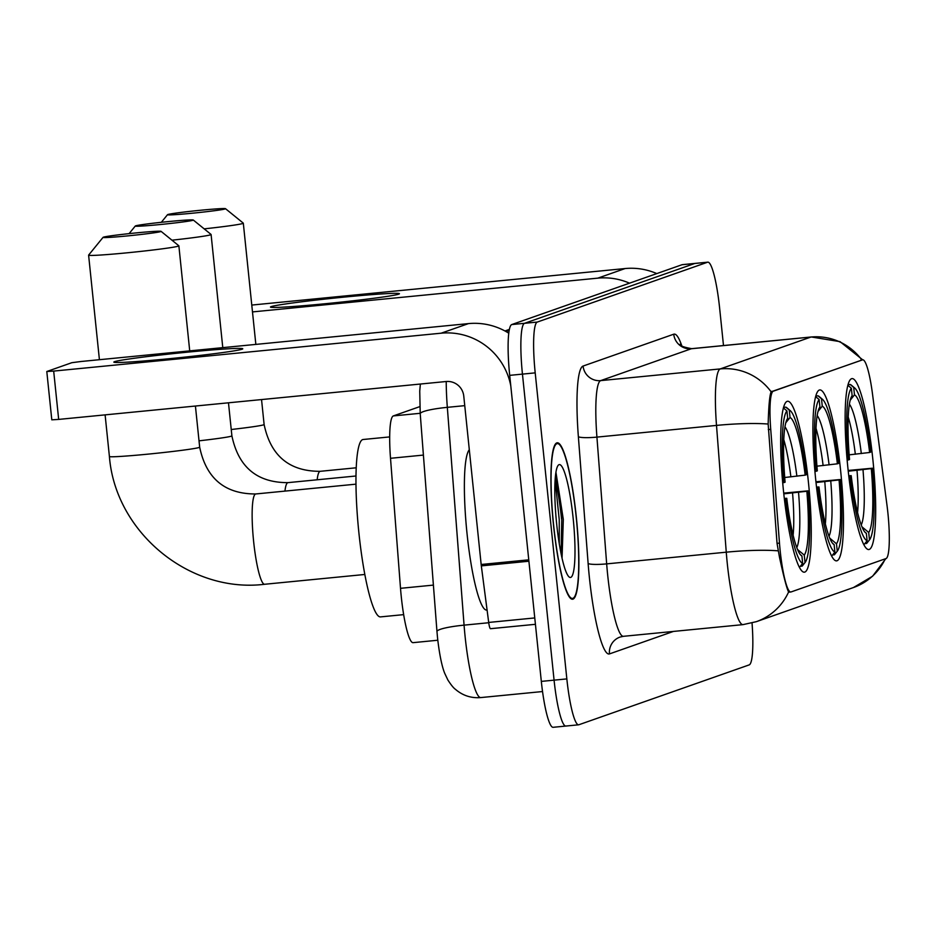 <?xml version="1.0" encoding="UTF-8"?>
<svg xmlns="http://www.w3.org/2000/svg" width="936" height="936" viewBox="0 0 936 936"><rect width="100%" height="100%" fill="white"/><g stroke="black" fill="none" stroke-linecap="round" stroke-linejoin="round"><path stroke-width="1.4" d="M840.657 471.007A85.878 12.847 84.4 0 0 819.831 389.926A85.878 12.847 84.4 0 0 815.724 479.77A85.878 12.847 84.4 0 0 836.55 560.863A85.878 12.847 84.4 0 0 840.657 471.007M808.435 482.332A85.878 12.847 84.4 0 0 787.609 401.251A85.878 12.847 84.4 0 0 783.502 491.096A85.878 12.847 84.4 0 0 804.328 572.188A85.878 12.847 84.4 0 0 808.435 482.332M872.878 459.693A85.878 12.847 84.4 0 0 852.052 378.6A85.878 12.847 84.4 0 0 847.946 468.445A85.878 12.847 84.4 0 0 868.772 549.537A85.878 12.847 84.4 0 0 872.878 459.693M887.878 512.834A43.746 6.54 84.4 0 0 887 505.323L872.446 393.588A43.746 6.54 84.4 0 0 862.723 359.798A43.746 6.54 84.4 0 0 862.477 359.845L773.265 391.201A43.746 6.54 84.4 0 0 770.726 429.343L779.477 543.114A43.746 6.54 84.4 0 0 790.768 592.008A43.746 6.54 84.4 0 0 791.002 591.962L886.029 558.558A43.746 6.54 84.4 0 0 887.878 512.834M437.791 640.236L413.057 642.658A48.613 7.266 -95.6 0 1 400.514 588.323L390.511 458.301A48.613 7.266 -95.6 0 1 393.331 415.923L419.784 406.633M576.307 517A78.589 11.747 84.4 0 0 557.248 442.798A78.589 11.747 84.4 0 0 553.492 525.014A78.589 11.747 84.4 0 0 572.551 599.227A78.589 11.747 84.4 0 0 576.307 517M778.12 550.836A56.71 7.71 175.6 0 0 726.266 552.181A64.818 9.688 -95.6 0 0 727.272 563.425A64.818 9.688 -95.6 0 0 742.997 624.628L756.323 621.679A56.71 56.043 70.6 0 0 788.603 591.973L789.317 592.149L788.603 591.973C786.825 588.65 783.795 577.091 779.489 557.283L777.044 543.383L768.152 424.043C768.655 406.072 769.638 395.32 771.112 391.798L862.723 359.798M561.67 518.907A65.625 9.816 84.4 0 0 555.247 478.343M723.493 345.56L719.62 308.061A48.613 7.266 84.4 0 0 707.827 262.162L695.074 263.402A48.613 7.266 84.4 0 0 694.804 263.461L524.511 323.318A48.613 7.266 84.4 0 0 522.452 374.119L554.077 680.156A48.613 7.266 84.4 0 0 565.87 726.055A48.613 7.266 84.4 0 0 566.128 725.997M707.827 262.162A48.613 7.266 84.4 0 0 707.569 262.22L537.276 322.066A48.613 7.266 84.4 0 0 535.205 372.867L566.842 678.904A48.613 7.266 84.4 0 0 578.623 724.803A48.613 7.266 84.4 0 0 578.881 724.745L749.174 664.899A48.613 7.266 84.4 0 0 752.041 622.99M561.553 518.953A64.818 9.688 84.4 0 0 555.2 478.869M682.321 264.654A48.613 7.266 84.4 0 0 682.052 264.712L511.758 324.558A48.613 7.266 84.4 0 0 509.699 375.359L541.324 681.396A48.613 7.266 84.4 0 0 553.106 727.307L565.87 726.055A48.613 7.266 84.4 0 1 554.077 680.156L522.452 374.119A48.613 7.266 84.4 0 1 524.511 323.318L694.804 263.461A48.613 7.266 84.4 0 1 695.074 263.402L682.321 264.654M271.171 306.622A64.818 2.352 174.1 0 1 341.57 297.356A64.818 2.352 174.1 0 1 399.321 293.892A64.818 2.352 174.1 0 1 398.736 294.15A64.818 2.352 174.1 0 1 332.385 303.018A64.818 2.352 174.1 0 1 270.621 307.183A64.818 2.352 174.1 0 1 271.171 306.622M656.803 273.593A64.818 64.046 -109.4 0 0 625.096 268.55L251.772 305.066M629.518 283.175A64.818 64.046 -109.4 0 0 597.811 278.144L252.486 311.91M553.609 524.979A77.782 11.63 84.4 0 0 572.469 598.42A77.782 11.63 84.4 0 0 576.19 517.046A77.782 11.63 84.4 0 0 557.329 443.605A77.782 11.63 84.4 0 0 553.609 524.979M469.31 449.748A81.022 12.109 84.4 0 0 467.029 533.567A81.022 12.109 84.4 0 0 486.685 610.061L487.083 610.026M573.136 518.123A56.71 8.482 84.4 0 0 558.172 465.344A56.71 8.482 84.4 0 0 556.663 523.903A56.71 8.482 84.4 0 0 569.076 576.927A56.71 8.482 84.4 0 0 573.136 518.123M562.056 558.23L563.308 519.398L555.972 472.446M555.13 479.957L559.237 519.667L559.295 543.851M555.855 472.809L561.764 519.41L561.097 553.773M167.813 214.543A29.168 1.053 -5.9 0 0 167.521 214.695A29.168 1.053 -5.9 0 0 193.927 213.057A29.168 1.053 -5.9 0 0 225.225 208.927A29.168 1.053 -5.9 0 0 225.506 208.693A29.168 1.053 -5.9 0 0 198.058 210.506A29.168 1.053 -5.9 0 0 167.813 214.543M225.506 208.693L243.278 223.119A45.373 1.638 174.1 0 1 243.313 223.177A45.373 1.638 174.1 0 1 242.833 223.47A45.373 1.638 174.1 0 1 204.177 228.864M849.163 454.849L869.626 452.486A69.673 10.425 84.4 0 0 854.486 394.863L853.714 387.41L850.192 384.485L848.039 384.696M863.402 543.816A80.367 12.016 84.4 0 0 864.267 544.284L867.122 540.727A77.126 11.536 84.4 0 1 850.11 476.038L848.812 476.202M863.659 544.342L864.267 544.284M869.626 452.486L870.714 452.1A77.126 11.536 84.4 0 0 854.732 388.019L851.304 385.129A80.367 12.016 84.4 0 0 850.192 384.485M847.15 460.102L848.449 459.927A77.126 11.536 84.4 0 1 851.362 388.229L847.84 385.304M854.732 388.019A77.126 11.536 84.4 0 0 853.714 387.41M850.11 476.038L851.198 475.652A69.673 10.425 84.4 0 0 865.554 532.771A69.673 10.425 84.4 0 0 866.35 533.274L867.122 540.727M851.362 388.229L852.134 395.694A69.673 10.425 84.4 0 0 849.537 459.541L848.449 459.927M866.35 533.274L864.77 531.952M848.753 475.78L851.198 475.652M854.486 394.863L850.251 400.152M848.156 470.457L872.387 468.211A77.126 11.536 84.4 0 1 869.579 539.779L866.771 543.278A80.367 12.016 84.4 0 0 866.912 543.079M869.579 539.779A77.126 11.536 84.4 0 1 869.474 539.896L866.619 543.453A80.367 12.016 84.4 0 0 866.771 543.278M866.619 543.453L864.782 543.629M869.474 539.896L868.702 532.444A69.673 10.425 84.4 0 0 871.299 468.597L872.387 468.211M861.962 526.839L868.702 532.444M871.299 468.597L848.238 471.206M135.591 225.869A29.168 1.053 -5.9 0 0 135.299 226.009A29.168 1.053 -5.9 0 0 161.706 224.383A29.168 1.053 -5.9 0 0 192.991 220.252A29.168 1.053 -5.9 0 0 193.284 220.018A29.168 1.053 -5.9 0 0 165.836 221.832A29.168 1.053 -5.9 0 0 135.591 225.869M193.284 220.018L211.056 234.445A45.373 1.638 174.1 0 1 211.091 234.503A45.373 1.638 174.1 0 1 210.612 234.796A45.373 1.638 174.1 0 1 171.943 240.189M816.941 466.175L837.404 463.811A69.673 10.425 84.4 0 0 822.264 406.189L821.492 398.736L817.97 395.811L815.818 396.022M831.168 555.142A80.367 12.016 84.4 0 0 832.045 555.61L834.9 552.053A77.126 11.536 84.4 0 1 817.888 487.363L816.578 487.527M831.425 555.668L832.045 555.61M837.404 463.811L838.492 463.425A77.126 11.536 84.4 0 0 822.51 399.344L819.082 396.454A80.367 12.016 84.4 0 0 817.97 395.811M814.928 471.428L816.227 471.253A77.126 11.536 84.4 0 1 819.14 399.555L815.619 396.63M822.51 399.344A77.126 11.536 84.4 0 0 821.492 398.736M817.888 487.363L818.977 486.977A69.673 10.425 84.4 0 0 833.332 544.097A69.673 10.425 84.4 0 0 834.128 544.6L834.9 552.053M819.14 399.555L819.913 407.02A69.673 10.425 84.4 0 0 817.315 470.866L816.227 471.253M834.128 544.6L832.537 543.278M816.531 487.106L818.977 486.977M822.264 406.189L818.017 411.466M815.935 481.783L840.154 479.536A77.126 11.536 84.4 0 1 837.346 551.105L834.549 554.592A80.367 12.016 84.4 0 0 834.69 554.404M837.346 551.105A77.126 11.536 84.4 0 1 837.252 551.222L834.397 554.779A80.367 12.016 84.4 0 0 834.549 554.592M834.397 554.779L832.56 554.954M837.252 551.222L836.48 543.769A69.673 10.425 84.4 0 0 839.065 479.922L840.154 479.536M829.741 538.165L836.48 543.769M839.065 479.922L816.016 482.531M103.369 237.194A29.168 1.053 -5.9 0 0 103.077 237.334A29.168 1.053 -5.9 0 0 129.484 235.708A29.168 1.053 -5.9 0 0 160.77 231.578A29.168 1.053 -5.9 0 0 161.062 231.344A29.168 1.053 -5.9 0 0 133.614 233.158A29.168 1.053 -5.9 0 0 103.369 237.194M161.062 231.344L178.834 245.77A45.373 1.638 174.1 0 1 178.87 245.829A45.373 1.638 174.1 0 1 178.378 246.121A45.373 1.638 174.1 0 1 130.513 252.474A45.373 1.638 174.1 0 1 88.604 255.154A45.373 1.638 174.1 0 1 88.627 255.095L103.077 237.334M784.707 477.5L805.182 475.137A69.673 10.425 84.4 0 0 790.031 417.514L789.27 410.062L785.737 407.137L783.596 407.347M389.692 436.913L363.145 439.499A89.119 13.326 84.4 0 0 358.886 532.748A89.119 13.326 84.4 0 0 380.496 616.894L403.65 614.636M798.946 566.467A80.367 12.016 84.4 0 0 799.824 566.923L802.667 563.378A77.126 11.536 84.4 0 1 785.667 498.689L784.356 498.853M799.204 566.994L799.824 566.923M805.182 475.137L806.27 474.751A77.126 11.536 84.4 0 0 790.288 410.67L786.86 407.78A80.367 12.016 84.4 0 0 785.737 407.137M782.707 482.742L784.005 482.578A77.126 11.536 84.4 0 1 786.919 410.881L783.385 407.956M790.288 410.67A77.126 11.536 84.4 0 0 789.27 410.062M785.667 498.689L786.755 498.303A69.673 10.425 84.4 0 0 801.111 555.422A69.673 10.425 84.4 0 0 801.906 555.925L802.667 563.378M786.919 410.881L787.679 418.345A69.673 10.425 84.4 0 0 785.093 482.192L784.005 482.578M801.906 555.925L800.315 554.603M784.309 498.432L786.755 498.303M790.031 417.514L785.795 422.791M783.713 493.108L807.932 490.862A77.126 11.536 84.4 0 1 805.124 562.431L802.327 565.917A80.367 12.016 84.4 0 0 802.468 565.73M805.124 562.431A77.126 11.536 84.4 0 1 805.03 562.548L802.175 566.105A80.367 12.016 84.4 0 0 802.327 565.917M802.175 566.105L800.338 566.28M805.03 562.548L804.258 555.095A69.673 10.425 84.4 0 0 806.844 491.236L807.932 490.862M797.519 549.49L804.258 555.095M806.844 491.236L783.795 493.857M114.52 361.682A64.818 2.352 174.1 0 1 184.918 352.416A64.818 2.352 174.1 0 1 242.67 348.941A64.818 2.352 174.1 0 1 242.085 349.21A64.818 2.352 174.1 0 1 175.734 358.067A64.818 2.352 174.1 0 1 113.981 362.244A64.818 2.352 174.1 0 1 114.52 361.682M508.786 333.204A64.818 64.046 -109.4 0 0 468.445 323.61L80.964 361.507L71.815 362.7L46.8 371.51L53.68 371.089L58.675 419.41L446.156 381.514A16.204 16.006 70.6 0 1 463.765 396.068L481.162 564.49L528.758 559.833M510.775 385.808A64.818 64.046 -109.4 0 0 441.16 333.193L53.68 371.089M58.675 419.41L51.796 419.831L46.8 371.51M490.499 628.699L535.427 624.312L490.546 628.688A8.096 1.217 -95.6 0 1 490.499 628.699A8.096 1.217 -95.6 0 1 488.697 622.44L481.326 565.882A8.096 1.217 -95.6 0 1 481.162 564.49M862.477 359.845L860.909 360.009M773.265 391.201L771.697 391.365M770.726 429.343L768.292 429.577M779.477 543.114L777.044 543.348M420.182 413.302L393.331 415.923M423.4 455.083L390.511 458.301M433.391 585.105L400.514 588.323M673.44 631.426L609.465 653.913A16.204 16.006 70.6 0 1 620.042 637.065L623.399 636.316A64.818 9.688 84.4 0 1 607.686 575.113A64.818 9.688 84.4 0 1 606.668 563.881A16.204 2.2 -4.4 0 1 588.124 563.46L578.366 436.679A81.022 12.109 -95.6 0 1 583.081 366.058L673.745 334.199A81.022 12.109 -95.6 0 1 681.817 345.852M609.465 653.913A81.022 12.109 -95.6 0 1 589.387 577.5A81.022 12.109 -95.6 0 1 588.124 563.46M771.112 391.798A56.71 56.043 -109.4 0 0 720.275 368.913L810.95 337.042A56.71 56.043 70.6 0 1 861.752 359.892M768.152 424.043A56.71 7.71 175.6 0 0 716.508 425.412A64.818 9.688 -95.6 0 1 720.275 368.913L600.69 380.613A64.818 9.688 84.4 0 0 596.922 437.112L606.668 563.881L726.266 552.181L716.508 425.412L596.922 437.112A16.204 2.2 -4.4 0 1 578.366 436.679M673.745 334.199A16.204 16.006 70.6 0 0 691.353 348.742L810.95 337.042A64.818 9.688 -95.6 0 1 811.301 336.972L691.704 348.66A64.818 9.688 84.4 0 0 691.353 348.742L600.69 380.613A16.204 16.006 70.6 0 1 583.081 366.058M885.865 558.616L872.574 576.237L853.457 587.539A56.71 56.043 -109.4 0 0 885.292 558.815M566.842 678.904L541.324 681.396M707.569 262.22L682.052 264.712M537.276 322.066L511.758 324.558M535.205 372.867L509.699 375.359M789.317 592.149L790.768 592.008M446.226 381.514A64.818 9.688 84.4 0 0 447.326 407.347L464.069 625.143A64.818 9.688 84.4 0 0 465.087 636.386A64.818 9.688 84.4 0 0 480.8 697.577L542.541 691.54M488.732 622.732L464.069 625.143A32.409 4.399 175.6 0 0 436.972 631.589L420.229 413.806L419.737 391.108L420.369 384.041M420.229 413.806A32.409 4.399 175.6 0 1 447.326 407.347L464.747 405.651M509.196 330.431L506.002 331.555M597.811 278.144L625.096 268.55M561.694 517.982A66.433 9.933 84.4 0 0 555.282 477.816M231.239 429.507A45.373 1.638 -5.9 0 0 263.636 424.815A45.373 1.638 -5.9 0 0 264.116 424.511C270.656 455.844 289.364 471.44 320.229 471.311A45.373 6.786 -95.6 0 0 319.983 471.37A45.373 6.786 -95.6 0 0 317.164 479.782M855.34 454.241A59.951 8.962 84.4 0 0 848.227 417.058M861.319 453.574A62.326 9.325 84.4 0 0 849.408 404.2M861.225 524.944A62.326 9.325 84.4 0 0 862.992 469.673M857.563 512.554A59.951 8.962 84.4 0 0 857.002 470.352M199.017 440.833A45.373 1.638 -5.9 0 0 231.414 436.141A45.373 1.638 -5.9 0 0 231.894 435.837C238.434 467.169 257.143 482.765 288.007 482.637A45.373 6.786 -95.6 0 0 287.761 482.695A45.373 6.786 -95.6 0 0 284.942 491.107M823.118 465.566A59.951 8.962 84.4 0 0 816.005 428.372M829.097 464.899A62.326 9.325 84.4 0 0 817.187 415.525M828.992 536.269A62.326 9.325 84.4 0 0 830.758 480.999M825.341 523.879A59.951 8.962 84.4 0 0 824.78 481.677M199.192 447.466A45.373 1.638 -5.9 0 0 199.672 447.162C206.212 478.495 224.921 494.091 255.785 493.962A45.373 6.786 -95.6 0 0 255.54 494.021A45.373 6.786 -95.6 0 0 253.621 541.429A45.373 6.786 -95.6 0 0 264.619 584.275C189.517 593.553 115.292 532.256 109.407 456.499A45.373 1.638 -5.9 0 0 151.328 453.808A45.373 1.638 -5.9 0 0 199.192 447.466M264.865 584.216A45.373 6.786 -95.6 0 1 264.619 584.275L364.818 574.47M790.885 476.892A59.951 8.962 84.4 0 0 783.783 439.698M796.875 476.225A62.326 9.325 84.4 0 0 784.965 426.839M796.77 547.595A62.326 9.325 84.4 0 0 798.537 492.324M793.12 535.205A59.951 8.962 84.4 0 0 792.558 493.003M441.16 333.193L468.445 323.61M528.91 561.226L481.326 565.882M488.697 622.44L534.76 617.935M862.653 359.798L840.06 341.652L811.301 336.972M756.323 621.679L853.457 587.539M578.623 724.803L565.87 726.055M742.997 624.628L623.399 636.316M691.704 348.66C683.502 347.209 679.665 345.723 680.191 344.191M480.8 697.577C471.171 698.338 462.712 695.577 455.411 689.305C453.539 687.995 451.023 684.883 447.853 679.957L444.799 673.499C443.266 669.919 440.084 660.243 437.557 638.059L436.972 631.589M504.937 330.97L509.395 329.402M570.796 598.584L572.469 598.42M555.656 443.769L557.329 443.605M167.521 214.695L161.32 222.312M264.116 424.511L261.542 399.578M255.844 344.401L243.313 223.177M356.242 467.789L320.229 471.311M135.299 226.009L129.098 233.637M231.894 435.837L228.478 402.808M222.78 347.63L211.091 234.503M356.008 475.991L288.007 482.637M109.407 456.499L105.113 414.87M99.415 359.705L88.604 255.154M199.672 447.162L195.425 406.037M189.715 350.871L178.87 245.829M355.984 484.158L255.785 493.962"/></g></svg>
